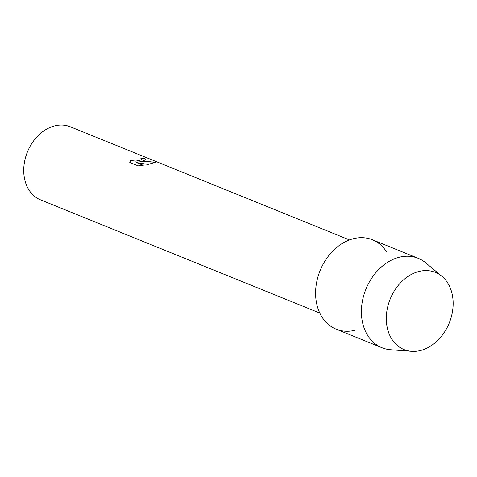 <?xml version="1.0" encoding="UTF-8"?>
<svg xmlns="http://www.w3.org/2000/svg" width="477" height="477" viewBox="0 0 477 477"><rect width="100%" height="100%" fill="white"/><g stroke="black" fill="none" stroke-linecap="round" stroke-linejoin="round"><path stroke-width="0.72" d="M419.802 271.258A41.654 31.864 112.1 0 0 386.316 318.403A41.654 31.864 112.1 0 0 419.665 350.72A41.654 31.864 112.1 0 0 453.15 303.569A41.654 31.864 112.1 0 0 419.802 271.258A41.654 31.864 112.1 0 0 386.573 313.484A41.654 31.864 112.1 0 0 411.544 351.328A41.654 31.864 112.1 0 0 419.665 350.72A41.654 31.864 112.1 0 0 450.956 318.141A41.654 31.864 112.1 0 0 441.946 276.332A41.654 31.864 112.1 0 0 419.802 271.258M386.269 251.391A48.231 36.89 112.1 0 0 354.375 238.464A48.231 36.89 112.1 0 0 315.601 293.051A48.231 36.89 112.1 0 0 354.214 330.466M142.009 159.258L140.864 158.292A39.46 30.182 -67.9 0 1 143.857 158.209L145.747 159.574L142.873 161.107L138.92 162.025L143.881 161.512L155.448 162.269L148.103 164.44L136.494 162.568L143.273 165.316L138.127 165.865L129.768 162.472L130.746 159.849L131.777 160.666L135.504 161.095L139.719 160.469L142.003 159.217L139.719 160.51L135.504 161.137L131.777 160.707L130.746 159.849M349.462 239.925L70.214 126.739A39.46 30.182 112.1 0 0 55.451 125.672A39.46 30.182 112.1 0 0 24.673 161.089A39.46 30.182 112.1 0 0 40.563 199.881L319.817 313.067M130.746 159.89L129.738 162.132M145.747 159.592L143.857 158.251A39.418 30.152 112.1 0 0 140.948 158.328M155.442 162.305L147.244 161.488L138.92 162.025M143.195 165.328L136.494 162.568M441.946 276.332L425.824 262.905A48.231 36.89 112.1 0 0 418.222 258.331A48.231 36.89 112.1 0 0 400.179 257.025A48.231 36.89 112.1 0 0 362.562 300.319A48.231 36.89 112.1 0 0 381.982 347.727A48.231 36.89 112.1 0 0 390.621 349.742L411.544 351.328M418.222 258.331L372.412 239.764A48.231 36.89 112.1 0 0 354.375 238.464A48.231 36.89 112.1 0 0 316.752 281.752A48.231 36.89 112.1 0 0 336.178 329.166L381.982 347.727"/></g></svg>
